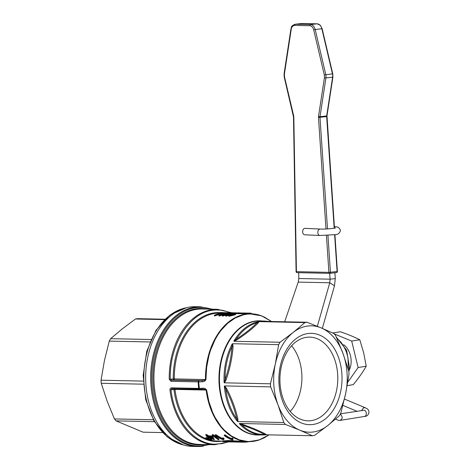 <?xml version="1.0" encoding="UTF-8"?>
<svg xmlns="http://www.w3.org/2000/svg" width="470" height="470" viewBox="0 0 470 470"><rect width="100%" height="100%" fill="white"/><g stroke="black" fill="none" stroke-linecap="round" stroke-linejoin="round"><path stroke-width="0.7" d="M249.194 441.671L247.326 441.941M247.238 441.377L247.261 442.017L243.971 442.211L228.426 441.136L222.61 441.594L222.657 440.96L228.502 440.507L248.313 441.665A63.949 44.203 91.2 0 0 259.863 439.703M205.831 435.308L205.778 434.55L206.73 434.574A63.949 44.203 91.2 0 0 208.604 435.843L211.97 435.913A63.949 44.203 91.2 0 0 212.851 436.454L214.367 439.568L212.898 437.188A64.596 44.65 -88.8 0 1 212.023 436.654L208.657 436.583A64.596 44.65 -88.8 0 1 206.782 435.332L205.831 435.308A64.596 44.65 91.2 0 0 207.699 436.56L206.653 436.536A64.596 44.65 91.2 0 0 207.534 437.071L208.58 437.094A64.596 44.65 91.2 0 0 213.586 439.55L214.367 439.568M207.852 438.304L207.805 437.594L208.492 437.611L211.717 438.951L211.764 439.638L207.852 438.304L210.625 439.615L211.764 439.638M212.399 435.361L212.346 434.597L213.116 434.615L218.891 439.021L218.938 439.709L213.168 435.373L212.399 435.361L218.168 439.697L218.938 439.709M205.889 438.263L208.662 439.573L209.796 439.597L205.889 438.263L205.842 437.552L207.846 438.157M223.091 438.545L222.328 439.056A64.596 44.65 -88.8 0 1 216.247 435.531L215.295 435.514L215.242 434.75L216.194 434.774A63.949 44.203 91.2 0 0 222.281 438.351L223.044 437.84A63.949 44.203 91.2 0 0 223.961 438.287L224.008 438.992A64.596 44.65 -88.8 0 1 223.091 438.545L223.044 437.84M232.133 438.739L231.369 439.244A64.596 44.65 -88.8 0 1 225.289 435.725L224.337 435.702L224.284 434.944L225.242 434.962A63.949 44.203 91.2 0 0 231.322 438.545L232.086 438.028A63.949 44.203 91.2 0 0 233.008 438.481L233.055 439.186A64.596 44.65 -88.8 0 1 232.133 438.739L232.086 438.028M229.237 441.9L243.971 442.211L243.983 441.571M222.698 441.647L229.166 441.9M202.517 388.249L202.84 389.16L205.137 389.401L206.154 390.077A63.949 44.203 91.2 0 0 248.313 441.665L258.988 440.043L269.099 434.838L264.269 437.793L260.221 439.573L251.879 441.43L247.661 441.489L239.336 439.867L231.399 435.978L224.143 429.968L220.853 426.231L215.101 417.472L212.693 412.525L208.915 401.727L206.636 390.059C205.701 388.614 204.327 388.009 202.517 388.249L198.628 388.414A67.715 46.806 -88.8 0 1 198.358 385.171A67.715 46.806 -88.8 0 1 198.193 381.904A1.075 0.74 -88.8 0 1 198.375 381.147A1.075 0.74 -88.8 0 1 198.863 380.771L198.681 381.904L202.088 381.752C203.921 381.822 205.208 381.094 205.942 379.578L206.636 367.423L208.915 355.649L210.625 350.038L215.101 339.622L217.833 334.91L220.853 330.592L227.668 323.284L235.3 317.955L243.466 314.812L247.661 314.089L251.879 313.954L260.221 315.423L264.269 317.015L271.495 321.492M348.922 372.657A56.964 39.374 -88.8 0 1 349.01 374.202L345.615 393.772A53.204 36.772 91.2 0 0 347.06 373.092A53.204 36.772 91.2 0 0 342.93 353.311A53.204 36.772 91.2 0 0 321.216 327.907L333.941 333.536A56.964 39.374 -88.8 0 1 335.598 335.474L342.93 353.311L348.805 371.118A56.964 39.374 -88.8 0 1 348.922 372.657M340.768 413.312A56.964 39.374 -88.8 0 1 339.405 415.738L327.702 425.591A53.204 36.772 91.2 0 0 345.615 393.772L340.768 413.312M314.542 435.408A56.964 39.374 -88.8 0 1 312.409 435.755L299.678 430.126A53.204 36.772 91.2 0 0 327.702 425.591L314.542 435.408M285.49 424.463A56.964 39.374 -88.8 0 1 283.833 422.524L277.958 404.723L270.632 386.88A56.964 39.374 -88.8 0 1 270.514 385.341A56.964 39.374 -88.8 0 1 270.426 383.796L275.273 364.256A53.204 36.772 91.2 0 0 273.828 384.942A53.204 36.772 91.2 0 0 277.958 404.723A53.204 36.772 91.2 0 0 299.678 430.126L285.49 424.463L239.571 423.488L241.874 424.933C250.91 428.099 258.459 431.266 264.516 434.433L265.955 434.791L312.409 435.755M270.632 386.88L224.707 385.911L224.331 386.093L225.694 389.019C230.899 399.024 234.606 409.023 236.804 418.999L237.421 421.42L237.914 421.555L283.833 422.524M278.663 344.686A56.964 39.374 -88.8 0 1 280.032 342.26L293.186 332.443L304.889 322.59A56.964 39.374 -88.8 0 1 307.028 322.244L321.216 327.907A53.204 36.772 91.2 0 0 293.186 332.443A53.204 36.772 91.2 0 0 275.273 364.256L278.663 344.686L232.744 343.711L232.268 343.858L231.998 346.666C231.193 357.676 228.884 368.645 225.065 379.572L224.102 382.621L224.501 382.827L270.426 383.796M304.889 322.59L258.97 321.615L257.096 322.69C251.62 328.266 244.647 333.782 236.181 339.24L233.807 341.132L234.107 341.285L280.032 342.26M261.197 321.274L307.028 322.244M239.283 423.599A56.964 39.374 91.2 0 0 262.195 434.973L257.619 434.873A56.964 39.374 -88.8 0 1 219.619 384.266A56.964 39.374 -88.8 0 1 255.063 321.315A56.964 39.374 -88.8 0 1 260.033 320.969L264.61 321.063A56.964 39.374 91.2 0 0 260.85 321.245L261.103 321.269M341.884 373.926A45.678 31.572 -88.8 0 1 313.461 424.404A45.678 31.572 -88.8 0 1 279.01 384.102A45.678 31.572 -88.8 0 1 307.433 333.624A45.678 31.572 -88.8 0 1 341.884 373.926M337.666 374.32A41.865 28.94 -88.8 0 1 307.968 420.838A41.865 28.94 -88.8 0 1 280.044 383.643A41.865 28.94 -88.8 0 1 309.742 337.125A41.865 28.94 -88.8 0 1 337.666 374.32M291.606 345.767A41.865 28.94 -88.8 0 1 301.781 373.556A41.865 28.94 -88.8 0 1 290.213 411.438M171.438 387.838A1.075 0.74 91.2 0 0 171.714 388.526A1.075 0.74 91.2 0 0 172.149 388.743L199.339 389.319A1.075 1.075 0 0 0 199.38 389.319A1.075 0.74 -88.8 0 1 199.339 389.319A1.075 0.74 -88.8 0 1 198.904 389.101A1.075 0.74 -88.8 0 1 198.628 388.414L171.438 387.838L170.31 388.367L169.934 389.871L170.968 389.783L172.243 388.737L203.181 389.16M205.942 379.578L204.526 380.295L198.863 380.771L171.673 380.189L170.269 379.19L169.224 379.19L171.004 381.329L198.681 381.904L199.433 389.313M209.497 444.602L197.471 446.5L192.483 446.394A69.865 48.293 -88.8 0 1 145.882 384.325A69.865 48.293 -88.8 0 1 195.444 306.698L200.426 306.804A69.865 48.293 91.2 0 0 194.339 307.233A69.865 48.293 91.2 0 0 150.87 384.431A69.865 48.293 91.2 0 0 197.471 446.5A69.865 48.293 91.2 0 0 203.557 446.071M164.941 319.23L137.639 318.654A56.964 39.374 91.2 0 0 135.501 319.001L122.347 328.818L110.644 338.67A56.964 39.374 91.2 0 0 109.275 341.097L104.428 360.637L101.038 380.207A56.964 39.374 91.2 0 0 101.126 381.752A56.964 39.374 91.2 0 0 101.244 383.291L143.379 384.184M101.244 383.291L107.119 401.098L114.445 418.935A56.964 39.374 91.2 0 0 116.102 420.873L154.377 421.684M162.544 432.582L143.021 432.165L116.102 420.873M153.285 419.757L114.445 418.935M109.275 341.097L149.977 341.96M143.221 381.105L101.038 380.207M135.501 319.001L164.553 319.612M151.023 339.528L110.644 338.67M228.085 441.876L222.052 443.615L214.561 444.168C193.434 443.786 174.282 419.892 170.968 389.783L173.947 389.507A64.49 44.574 91.2 0 0 213.926 441.371A64.49 44.574 91.2 0 0 222.21 441.113M219.666 312.591A64.49 44.574 91.2 0 0 213.568 312.973A64.49 44.574 91.2 0 0 173.242 378.914L173.618 380.013L171.673 380.189A1.075 0.74 91.2 0 0 171.186 380.571A1.075 0.74 91.2 0 0 171.004 381.329M203.257 389.16L202.84 389.16M202.088 381.752L202.27 380.618L173.618 380.013A1.075 0.74 91.2 0 0 174.1 379.648A1.075 0.74 91.2 0 0 174.288 378.914A63.949 44.203 -88.8 0 1 214.279 313.519A63.949 44.203 -88.8 0 1 219.378 313.12M284.691 321.768L298.209 282.106L298.803 278.516L298.703 272.694M298.209 282.106L329.758 282.77L330.087 279.18L335.28 278.604L334.493 285.784L329.758 282.77L317.332 326.303M335.28 278.604L334.875 272.665M329.687 273.246L330.087 279.18L298.803 278.516M322.338 328.377L334.493 285.784M343.617 344.639A17.196 12.332 80.8 0 1 350.479 355.72A17.196 12.332 80.8 0 1 349.163 370.26M347.8 382.169L358.122 367.522L351.683 341.067L334.27 333.906M347.201 385.641L353.217 384.666C358.463 378.368 362.799 372.216 366.224 366.212L358.122 367.522M366.224 366.212L363.68 352.876L359.791 339.757C354.215 336.943 347.735 334.276 340.345 331.761L332.76 332.989M359.791 339.757L351.683 341.067M266.014 434.791L265.955 434.791A56.964 39.374 91.2 0 1 262.195 434.973L266.038 434.785M266.484 434.785L265.409 433.951C259.276 430.784 251.656 427.588 242.549 424.363L239.571 423.488M242.549 424.363L241.874 424.933A56.429 39.004 -88.8 0 0 264.516 434.433L265.409 433.951M237.914 421.549L237.873 418.887C235.617 408.824 231.88 398.736 226.658 388.614L224.707 385.911M226.658 388.614L225.694 389.019A56.429 39.004 -88.8 0 0 236.804 418.999L237.873 418.887M224.501 382.827L226.076 379.901C229.895 368.856 232.227 357.782 233.073 346.678L232.744 343.717M233.073 346.678L231.998 346.666A56.429 39.004 -88.8 0 0 225.065 379.572L226.076 379.901M234.107 341.285L236.933 339.828C245.458 334.288 252.496 328.718 258.048 323.119L258.964 321.615M258.048 323.119L257.096 322.69A56.429 39.004 -88.8 0 0 236.181 339.24L236.933 339.828M262.483 316.24A63.949 44.203 91.2 0 0 251.021 313.79A63.949 44.203 91.2 0 0 205.455 379.572L174.288 378.914L170.269 379.19C169.353 345.28 188.852 313.29 212.27 310.276L215.607 309.912L222.275 310.224L230.817 312.714M211.964 437.165L213.028 438.927A64.596 44.65 -88.8 0 1 209.532 437.112L211.964 437.165M210.807 437.141A63.949 44.203 91.2 0 0 212.411 437.964M206.653 436.536L206.606 435.849M206.782 435.332L206.73 434.574M212.898 437.188L212.851 436.454M212.023 436.654L211.97 435.913M208.657 436.583L208.604 435.843M208.539 438.316L208.492 437.611M213.168 435.373L213.116 434.615M206.577 438.275L206.53 437.57M209.796 439.597L209.779 439.244M215.295 435.514A64.596 44.65 91.2 0 0 223.08 439.761L223.697 439.773L223.503 439.479M223.655 439.174L223.697 439.773L224.008 438.992M222.328 439.056L222.281 438.351M216.247 435.531L216.194 434.774M224.337 435.702A64.596 44.65 91.2 0 0 232.121 439.955L232.738 439.967L232.544 439.667M232.697 439.368L232.738 439.967L233.055 439.186M231.369 439.244L231.322 438.545M225.289 435.725L225.242 434.962M235.176 314.318C236.134 314.383 235.67 314.665 233.796 315.159L229.196 316.234L228.673 315.957M224.137 313.296L221.552 313.39M220.113 313.39L219.39 313.314L219.349 312.668L224.337 312.644L220.318 312.632M238.032 313.555A63.949 44.203 91.2 0 0 235.752 313.713L235.558 313.707M230.57 313.402L227.233 313.531L227.186 312.891L233.12 312.767M227.221 313.349L225.018 313.466M224.783 313.478L224.149 313.466L224.108 312.826L229.995 312.703M241.398 313.625L238.043 313.76L238.002 313.12L238.631 313.132L238.672 313.772M235.123 313.496L232.192 313.619L232.221 313.989M231.51 313.631L230.588 313.572L230.535 312.92L234.395 312.791M271.501 321.492L261.62 315.863L249.206 313.748A63.949 44.203 91.2 0 0 245.328 313.913L244.659 313.901L244.612 313.261L245.287 313.273L245.328 313.913M244.641 313.678A63.949 44.203 91.2 0 0 242.044 313.843L241.416 313.831L241.368 313.19L241.997 313.202L242.044 313.843M225.535 313.478L224.866 313.461A64.596 44.65 91.2 0 0 219.008 315.323L219.637 315.335A64.596 44.65 -88.8 0 1 224.225 313.778L222.251 315.394L222.921 315.405A64.596 44.65 -88.8 0 1 228.778 313.543L228.15 313.531A64.596 44.65 91.2 0 0 223.544 314.894L225.535 313.478L225.236 314.307M224.995 315.27A63.949 44.203 91.2 0 0 222.968 316.057L222.292 316.04L222.251 315.394M222.839 314.829A63.949 44.203 91.2 0 0 219.678 315.987L219.049 315.975L219.008 315.323M219.843 314.982L217.451 314.988A63.949 44.203 91.2 0 0 215.084 315.887L214.426 315.875L214.379 315.223L215.037 315.241L215.084 315.887M225.729 315.529L225.013 315.517L224.971 314.871L227.122 314.912A64.596 44.65 91.2 0 0 225.723 315.464L226.334 315.476A64.596 44.65 -88.8 0 1 227.733 314.923L228.402 314.941A64.596 44.65 -88.8 0 1 229.06 314.706L228.391 314.688A64.596 44.65 -88.8 0 1 232.192 313.619L225.629 314.63A64.596 44.65 91.2 0 0 224.971 314.871M228.596 315.535A63.949 44.203 91.2 0 0 228.444 315.587L227.774 315.576A63.949 44.203 91.2 0 0 226.381 316.128L225.77 316.116L225.723 315.464M226.229 314.642L230.417 313.884A64.596 44.65 91.2 0 0 227.78 314.677L226.229 314.642M229.06 314.706L229.084 315M228.402 314.941L228.444 315.587M227.733 314.923L227.774 315.576M226.334 315.476L226.381 316.128M215.037 315.241A64.596 44.65 -88.8 0 1 217.41 314.342L222.328 313.866L222.809 313.431L220.236 313.367A64.596 44.65 91.2 0 0 214.379 315.223M223.197 314.166L222.809 313.431M217.41 314.342L217.451 314.988M221.629 313.854L218.098 314.119A64.596 44.65 -88.8 0 1 220.201 313.537L222.028 313.59L221.629 313.854L222.028 313.59L222.075 314.23M220.201 313.537L220.236 314.119M222.921 315.405L222.968 316.057M228.778 313.543L228.814 314.031M219.637 315.335L219.678 315.987M241.997 313.202A64.596 44.65 -88.8 0 1 245.933 313.038L245.305 313.026A64.596 44.65 91.2 0 0 241.368 313.19M245.287 313.273A64.596 44.65 -88.8 0 1 249.218 313.108L248.589 313.09A64.596 44.65 91.2 0 0 245.933 313.149L247.567 313.09M249.218 313.108A64.596 44.65 -88.8 0 1 251.262 313.22L251.303 313.796M246.685 313.061L244.612 313.261M234.777 313.508L234.736 312.861L235.206 312.809M236.557 312.938L237.303 312.92M234.119 312.785L231.146 312.985L231.187 313.625M235.723 312.844L236.668 312.873M234.066 312.856L234.436 312.838M231.734 312.926L232.151 312.809L232.192 313.455M238.631 313.132L244.635 313.014M243.625 312.985L238.002 313.12M232.656 312.756L231.293 312.732M230.694 312.72L227.186 312.891M229.348 312.685L228.303 312.668M227.803 312.65L224.108 312.826M227.827 312.903L227.868 313.543M224.795 312.838L224.836 313.466M235.705 313.073A64.596 44.65 -88.8 0 1 239.641 312.903L239.03 312.891A64.596 44.65 91.2 0 0 235.094 313.055L235.705 313.073L235.752 313.713M235.094 313.055L235.135 313.672L230.512 314.442L228.626 315.311L228.632 316.063M237.891 312.867A64.596 44.65 91.2 0 0 237.814 312.861A64.596 44.65 91.2 0 0 237.661 312.861L238.766 312.885M239.641 312.903A64.596 44.65 -88.8 0 1 241.016 312.961M220.906 312.691L226.475 312.697M222.757 312.544L221.076 312.521C219.214 312.585 218.95 312.668 220.283 312.756L220.324 313.396M228.626 315.311L229.154 315.582L233.749 314.512C234.976 314.289 235.441 314.007 235.135 313.672L235.687 313.778L235.729 314.418M229.742 315.341C229.807 314.888 230.271 314.595 231.14 314.454L234.53 313.807L233.126 314.501L229.448 315.241M234.571 314.454L234.53 313.807L234.824 313.872M233.431 313.901L233.472 314.542M231.992 314.859L231.158 315.106M348.411 369.778L347.964 357.617L346.425 352.071L344.105 346.919L341.097 342.366L336.696 337.942M320.176 229.043L319.859 229.06C318.525 229.466 317.843 230.653 317.814 232.621A3.225 2.221 -87.4 0 0 319.888 235.482L304.724 234.8A3.225 2.221 -87.4 0 1 302.645 231.704A3.225 2.221 -87.4 0 1 304.695 228.373A3.225 2.221 -87.4 0 1 305.012 228.355L320.176 229.043C324.529 229.337 334.346 228.491 335.639 227.909L335.633 227.915M329.67 272.312L330.422 272.248A1.075 0.776 83.7 0 1 330.428 272.289A1.075 0.776 83.7 0 1 330.24 273.029A1.075 0.776 83.7 0 1 329.77 273.34A1.075 0.776 83.7 0 1 329.693 273.34A1.075 0.74 -88.8 0 1 329.629 273.346A1.075 0.74 -88.8 0 1 329.159 273.088A1.075 0.74 -88.8 0 1 329.147 273.076A1.075 0.74 -88.8 0 1 328.906 272.353L329.67 272.312M326.421 235.441L328.906 272.353L296.423 271.666L293.821 116.918L293.486 116.854L296.088 271.607L296.423 271.666A1.075 0.74 91.2 0 0 296.664 272.389A1.075 0.74 91.2 0 0 296.676 272.4A1.075 0.74 91.2 0 0 297.146 272.659A1.075 0.74 91.2 0 0 297.21 272.659L329.693 273.34L336.367 272.6A1.075 0.776 -96.3 0 0 336.444 272.6A1.075 0.776 -96.3 0 0 336.914 272.283A1.075 0.776 -96.3 0 0 337.102 271.507L337.395 271.454L334.916 234.648M247.437 441.947L247.42 441.647M222.563 441.119L217.146 441.007A63.949 44.203 -88.8 0 1 214.631 440.848A63.949 44.203 -88.8 0 1 174.987 389.419L206.636 390.059M243.166 442.194L243.184 441.553M229.178 441.177L229.254 440.543M228.426 441.136L228.502 440.507M174.74 388.796A1.075 0.74 91.2 0 1 174.987 389.419L173.947 389.507L174.182 388.555M262.442 321.022A57.111 39.474 91.2 0 0 254.664 321.163A57.111 39.474 91.2 0 0 219.132 384.272A57.111 39.474 91.2 0 0 260.028 434.926M224.331 386.093A56.964 39.374 91.2 0 0 237.421 421.42M232.268 343.858A56.964 39.374 91.2 0 0 224.102 382.621M258.441 321.633A56.964 39.374 91.2 0 0 233.807 341.132M169.934 389.871A67.715 46.806 91.2 0 0 213.868 444.69A67.715 46.806 91.2 0 0 214.596 444.714L199.309 444.391A67.715 46.806 -88.8 0 1 154.142 384.231A67.715 46.806 -88.8 0 1 196.272 309.407A67.715 46.806 -88.8 0 1 202.176 308.99L217.469 309.313A67.715 46.806 91.2 0 0 211.565 309.73A67.715 46.806 91.2 0 0 169.224 379.19M207.411 309.101A68.25 47.176 91.2 0 0 195.567 308.855A68.25 47.176 91.2 0 0 153.097 384.278A68.25 47.176 91.2 0 0 204.544 444.503M208.457 444.585A69.325 47.917 -88.8 0 1 204.197 445.554A69.325 47.917 -88.8 0 1 151.91 384.389A69.325 47.917 -88.8 0 1 195.044 307.779A69.325 47.917 -88.8 0 1 211.33 309.184M183.318 444.926A69.325 47.917 -88.8 0 1 144.037 384.219A69.325 47.917 -88.8 0 1 186.226 307.779M222.328 313.866L222.369 314.506M218.679 314.371L218.726 315.018M221.47 313.566L221.488 313.895M235.952 312.85L235.993 313.502M240.499 313.008L240.54 313.649M221.758 312.538L221.799 313.185M233.749 314.512L233.796 315.159M229.154 315.582L229.196 316.234M231.14 314.454L231.181 315.1M339.963 420.368C342.753 418.958 342.877 416.872 340.327 414.111M335.527 419.14L338.794 420.409L340.386 420.356L364.497 416.449A3.225 2.309 -99.2 0 0 366.277 414.223C366.418 412.308 365.807 410.974 364.444 410.21L340.503 413.8M364.497 416.449C366.653 416.455 368.139 415.227 368.962 412.783C368.891 408.571 366.43 408.665 365.072 407.66L363.404 407.948L361.753 410.363M327.502 228.925L319.982 117.336A2.162 1.557 83.7 0 1 320.011 116.701L325.927 77.938A6.463 4.653 -96.3 0 0 325.786 74.607L315.159 29.434C314.307 26.426 312.732 24.798 310.441 24.558L295.524 24.246A6.468 4.653 -96.3 0 0 295.078 24.264C290.172 26.326 291.988 27.101 290.907 29.058L284.068 73.861L284.203 77.051L293.486 116.854M293.821 116.918A3.237 2.332 -96.3 0 0 293.703 115.967L284.509 76.886L284.391 74.107L291.23 29.305A5.393 3.883 83.7 0 1 294.825 25.398L309.748 25.715C311.657 25.915 312.967 27.266 313.678 29.78L324.306 74.947L324.423 77.732L318.507 116.49A3.237 2.332 -96.3 0 0 318.466 117.435L326.662 116.595L334.182 228.232M326.956 116.542L326.662 116.595A2.162 1.557 -96.3 0 1 326.685 115.961L326.985 115.832L334.481 228.179M334.616 234.695L337.102 271.507L330.422 272.248L327.937 235.358M326.985 115.832L332.907 77.068L332.772 73.878L332.466 73.866L332.772 73.884L322.138 28.705L320.352 25.304L317.185 23.817L301.758 23.524A6.468 4.653 83.7 0 1 302.198 23.506L317.115 23.817A6.468 4.653 83.7 0 1 320.017 25.21A6.468 4.653 83.7 0 1 321.832 28.694L332.466 73.866A6.463 4.653 83.7 0 1 332.601 77.198L326.685 115.961L320.011 116.701L318.507 116.49M332.907 77.056L332.601 77.198L332.907 77.056M322.144 28.711L321.832 28.694L322.144 28.711M293.703 115.967L293.397 116.131M284.391 74.107L284.068 73.872M284.509 76.886L284.203 77.051M291.23 29.305L290.907 29.058M294.825 25.398A1.075 0.74 -88.8 0 1 295.013 24.616A1.075 0.74 -88.8 0 1 295.524 24.246L302.198 23.506M309.748 25.715L310.441 24.558L317.115 23.817M313.678 29.78L321.832 28.694M324.306 74.947L332.466 73.866M324.423 77.732L325.927 77.938L332.601 77.198M318.466 117.435L325.986 229.002M247.296 441.365L247.326 442M222.569 440.972L222.527 441.606M212.364 309.207L200.426 306.804M231.557 312.732L217.469 309.313M183.647 445.02L167.214 436.9L154.054 421.126L145.718 399.759L143.18 375.465L146.746 351.313L155.981 330.316L169.793 315.112L186.555 307.697M202.817 389.166L199.409 389.319M268.534 321.427L264.61 321.063M246.351 313.044L247.108 313.061M235.723 312.82L235.764 313.466M229.066 312.679L229.63 312.691M230.224 312.703L230.811 312.714M365.072 407.66L344.445 399.065M356.742 411.174L342.9 405.404M348.863 371.84L349.486 367.652L346.631 350.232L336.35 337.16M343.423 354.65L341.813 350.35M319.888 235.482L334.705 234.683C337.783 234.759 339.704 233.332 340.474 230.406C339.569 227.68 337.489 226.464 334.235 226.763M296.088 271.601A1.075 1.075 0 0 0 297.146 272.659L329.629 273.346A1.075 1.075 0 0 0 329.77 273.34L336.444 272.6A1.075 1.075 0 0 0 337.395 271.454M301.758 23.524L295.078 24.264M214.596 444.714L228.825 441.894"/></g></svg>
